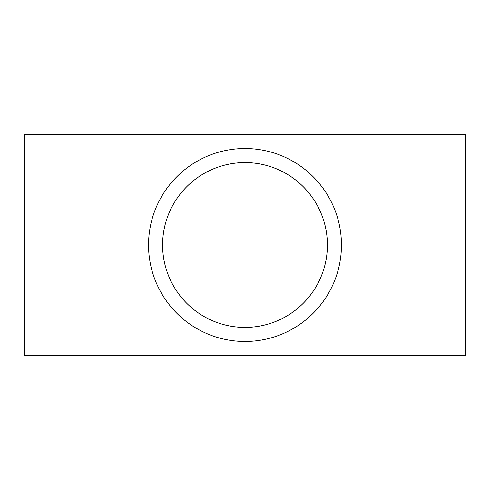 <?xml version="1.0" encoding="UTF-8"?>
<svg xmlns="http://www.w3.org/2000/svg" width="490" height="490" viewBox="0 0 490 490"><rect width="100%" height="100%" fill="white"/><g stroke="black" fill="none" stroke-linecap="round" stroke-linejoin="round"><path stroke-width="0.73" d="M245 162.588A82.412 82.412 0 0 0 173.632 286.203A82.412 82.412 0 0 0 316.369 286.209A82.412 82.412 0 0 0 245 162.588M245 148.531A96.469 96.469 0 0 1 328.545 293.234A96.469 96.469 0 0 1 161.455 293.234A96.469 96.469 0 0 1 245 148.531M24.5 134.75L465.5 134.75L465.5 355.25L24.5 355.25L24.5 134.75"/></g></svg>
